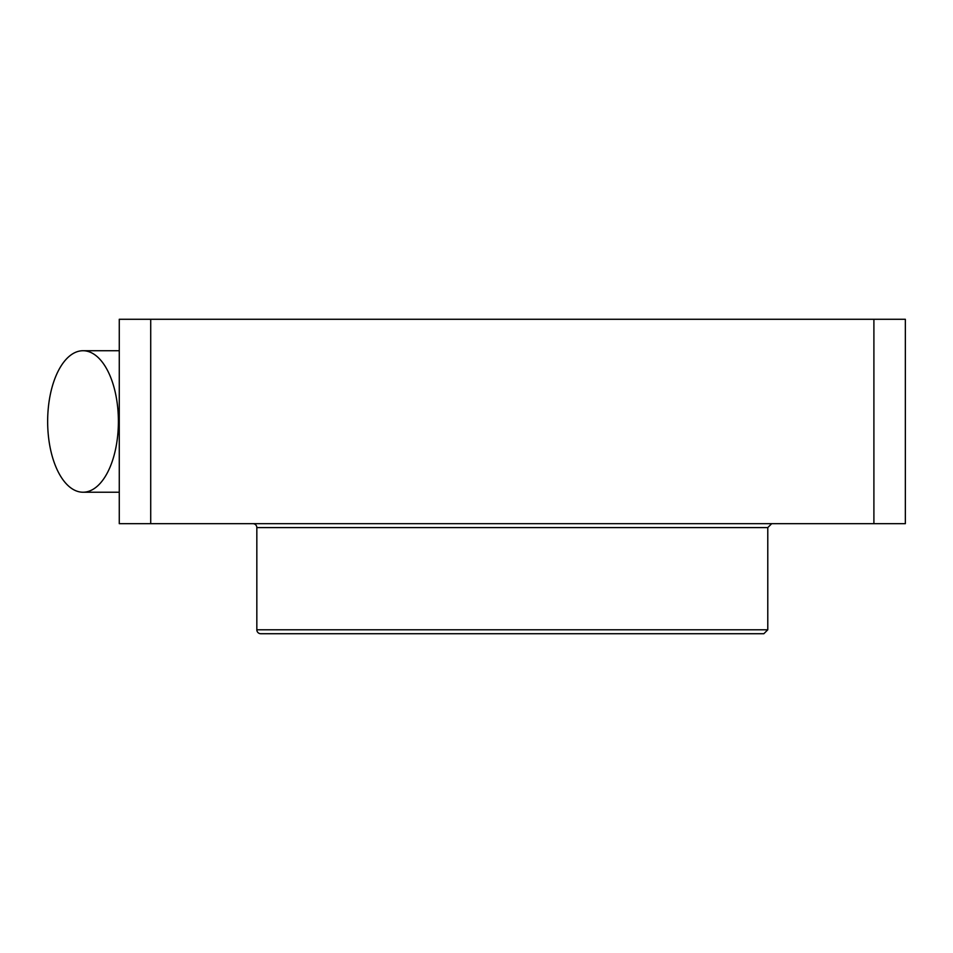 <?xml version="1.0" encoding="UTF-8"?>
<svg xmlns="http://www.w3.org/2000/svg" width="953" height="953" viewBox="0 0 953 953"><rect width="100%" height="100%" fill="white"/><g stroke="black" fill="none" stroke-linecap="round" stroke-linejoin="round"><path stroke-width="1.43" d="M252.902 523.662A3.931 3.931 0 0 1 256.833 527.593L767.784 527.593L256.833 527.593L256.833 629.79L256.833 527.593A3.931 3.931 0 0 0 252.902 523.662M669.53 633.721L260.765 633.721A3.931 3.931 0 0 1 256.833 629.79A3.931 3.931 0 0 0 260.765 633.721L763.853 633.721L767.784 629.79L256.833 629.79L767.784 629.79L767.784 527.593L771.716 523.662M119.268 523.662L119.268 319.279L905.35 319.279L905.35 523.662L119.268 523.662L150.717 523.662L150.717 319.279L119.268 319.279L119.268 523.662M905.35 319.279L873.901 319.279L873.901 523.662L905.35 523.662L905.35 319.279M873.901 319.279L150.717 319.279L150.717 523.662L873.901 523.662L873.901 319.279M47.65 421.476A70.748 35.368 90 0 1 83.018 350.728A70.748 35.368 90 0 1 118.398 421.476A70.748 35.368 90 0 1 83.018 492.224A70.748 35.368 90 0 1 47.65 421.476M119.268 350.728L83.018 350.728M119.268 492.224L83.018 492.224"/></g></svg>
